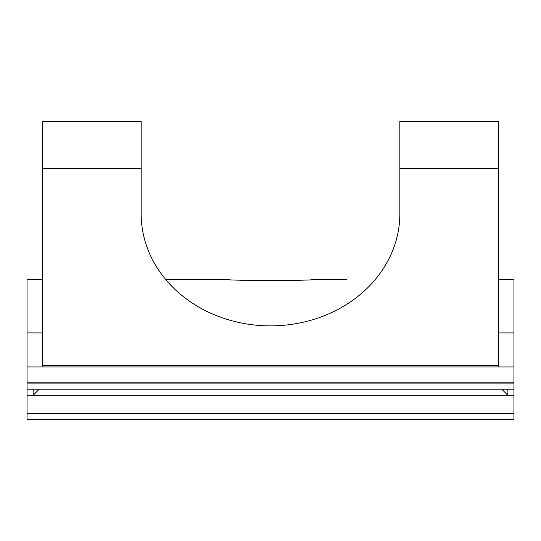 <?xml version="1.0" encoding="UTF-8"?>
<svg xmlns="http://www.w3.org/2000/svg" width="541" height="541" viewBox="0 0 541 541"><rect width="100%" height="100%" fill="white"/><g stroke="black" fill="none" stroke-linecap="round" stroke-linejoin="round"><path stroke-width="0.81" d="M229.303 279.704L165.823 279.65L224.427 279.65C251.274 280.935 289.726 280.935 316.573 279.65L311.663 279.704M316.573 279.65L346.578 279.65M141.167 168.535L42.266 168.535L42.266 121.367L141.167 121.367L141.167 213.864A129.333 112.007 0 0 0 270.5 325.871A129.333 112.007 0 0 0 399.833 213.864L399.833 121.367L498.734 121.367L498.734 366.926L42.266 366.926L42.266 365.405L498.734 365.405M27.05 279.65L42.266 279.65L27.05 279.65L27.05 366.926L42.266 366.926M513.95 279.65L498.734 279.65L513.95 279.65L513.95 389.202L27.05 389.202L27.05 383.116L513.95 383.116M513.95 382.142L27.05 382.142L27.05 383.116M513.95 389.202L513.95 395.288L27.05 395.288L27.05 413.547L513.95 413.547L513.95 419.633L27.05 419.633L27.05 413.547M513.95 395.288L513.95 413.547M27.05 395.288L27.05 389.202M27.05 382.142L27.05 366.926M42.266 168.535L42.266 365.405M501.778 389.202L507.864 395.288L507.864 389.202M33.136 389.202L33.136 395.288L39.223 389.202M498.734 168.535L399.833 168.535M498.734 366.926L513.95 366.926M513.95 332.904L498.734 332.904M42.266 332.904L27.05 332.904"/></g></svg>
